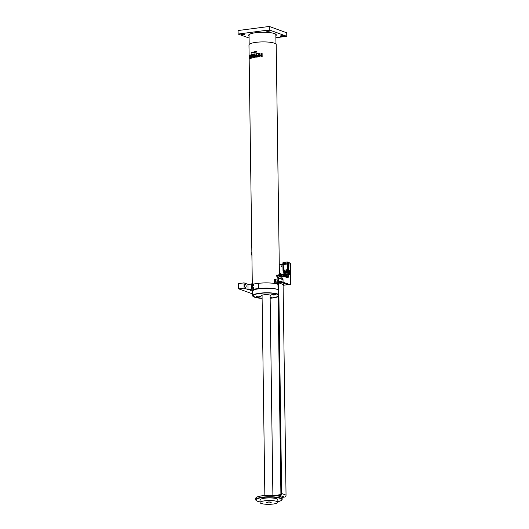 <?xml version="1.0" encoding="UTF-8"?>
<svg xmlns="http://www.w3.org/2000/svg" width="529" height="529" viewBox="0 0 529 529"><rect width="100%" height="100%" fill="white"/><g stroke="black" fill="none" stroke-linecap="round" stroke-linejoin="round"><path stroke-width="0.79" d="M279.405 273.949L276.198 44.595A13.622 2.876 179.2 0 0 274.465 43.219A13.622 2.876 179.2 0 0 255.924 42.36A13.622 2.876 179.2 0 0 248.967 44.972L252.3 283.894M277.97 284.318A13.622 2.876 179.2 0 0 277.831 284.265A13.622 2.876 179.2 0 0 275.073 283.57A14.296 3.022 -0.8 0 1 277.97 284.331M251.262 53.178A13.622 2.876 179.2 0 0 251.215 53.191L251.321 52.543A13.622 2.876 -0.8 0 1 251.368 52.53L251.493 53.098A13.622 2.876 179.2 0 0 251.44 53.118L251.262 53.178M252.181 52.9L252.174 52.285A13.622 2.876 -0.8 0 1 252.227 52.272L252.333 52.411A13.622 2.876 -0.8 0 1 252.366 52.404L252.472 52.206A13.622 2.876 -0.8 0 1 252.525 52.192L252.531 52.807A13.622 2.876 179.2 0 0 252.452 52.827L252.346 52.51L252.254 52.88A13.622 2.876 179.2 0 0 252.181 52.9M252.71 52.417L252.558 52.186A13.622 2.876 -0.8 0 1 252.624 52.166L252.763 52.378A13.622 2.876 -0.8 0 1 252.829 52.364L252.829 52.12A13.622 2.876 -0.8 0 1 252.882 52.106L252.895 52.721A13.622 2.876 179.2 0 0 252.783 52.748L252.816 52.437A13.622 2.876 179.2 0 0 252.783 52.444L252.776 52.675A13.622 2.876 -0.8 0 1 252.836 52.662L252.888 52.444M253.365 52.007L253.675 52.245L253.305 52.483A13.622 2.876 -0.8 0 1 253.312 52.483L253.365 52.239A13.622 2.876 -0.8 0 1 253.47 52.212L253.47 52.285A13.622 2.876 179.2 0 0 253.305 52.325L253.609 52.014M254.37 51.868L254.37 51.802A13.622 2.876 -0.8 0 1 254.561 51.769L254.561 51.835A13.622 2.876 179.2 0 0 254.502 51.842L254.509 52.331A13.622 2.876 -0.8 0 1 254.575 52.318L254.575 52.384A13.622 2.876 179.2 0 0 254.376 52.417L254.376 52.351A13.622 2.876 -0.8 0 1 254.442 52.345L254.436 51.855A13.622 2.876 179.2 0 0 254.37 51.868M256.215 52.14L256.208 51.525A13.622 2.876 -0.8 0 1 256.281 51.518L256.287 52.047L256.426 51.67A13.622 2.876 -0.8 0 1 256.472 51.663L256.611 51.478A13.622 2.876 -0.8 0 1 256.684 51.465L256.691 52.08A13.622 2.876 179.2 0 0 256.591 52.093L256.446 51.769L256.32 52.126A13.622 2.876 179.2 0 0 256.215 52.14M249.681 58.977L249.628 55.485A13.622 2.876 -0.8 0 1 249.781 55.373L250.396 58.071L250.356 55.056A13.622 2.876 -0.8 0 1 250.548 54.97L250.594 58.461A13.622 2.876 179.2 0 0 250.31 58.593L249.767 56.12L249.807 58.884A13.622 2.876 179.2 0 0 249.681 58.977M251.943 57.985L251.897 54.494A13.622 2.876 -0.8 0 1 252.227 54.401L253.338 57.152L253.298 54.137A13.622 2.876 -0.8 0 1 253.622 54.07L253.669 57.562A13.622 2.876 179.2 0 0 253.179 57.668L252.174 55.142L252.214 57.906A13.622 2.876 179.2 0 0 251.943 57.985M256.763 53.581A13.622 2.876 -0.8 0 1 258.846 53.383L258.893 56.874A13.622 2.876 179.2 0 0 256.81 57.072L256.803 56.663A13.622 2.876 -0.8 0 1 258.436 56.497L258.423 55.538A13.622 2.876 179.2 0 0 256.902 55.69L256.896 55.28A13.622 2.876 -0.8 0 1 258.416 55.128L258.397 53.832A13.622 2.876 179.2 0 0 256.77 53.991L256.856 53.621A13.404 2.83 -0.8 0 1 258.846 53.429M259.594 56.828L259.541 53.33A13.622 2.876 -0.8 0 1 260.003 53.303L260.03 55.016A13.622 2.876 -0.8 0 1 261.657 54.943L261.637 53.231A13.622 2.876 -0.8 0 1 262.106 53.217L262.159 56.715A13.622 2.876 179.2 0 0 261.683 56.729L261.663 55.36A13.622 2.876 179.2 0 0 260.037 55.426L260.056 56.795A13.622 2.876 179.2 0 0 259.594 56.828M254.224 57.456L254.171 53.965A13.622 2.876 -0.8 0 1 254.594 53.892L255.957 56.702L255.91 53.687A13.622 2.876 -0.8 0 1 256.3 53.641L256.347 57.132A13.622 2.876 179.2 0 0 255.758 57.211L254.528 54.632L254.568 57.396A13.622 2.876 179.2 0 0 254.224 57.456M250.825 55.214L250.819 54.857A13.622 2.876 -0.8 0 1 251.553 54.599L251.553 54.956A13.622 2.876 179.2 0 0 251.301 55.036L251.341 57.82A13.622 2.876 -0.8 0 1 251.592 57.734L251.599 58.091A13.622 2.876 179.2 0 0 250.872 58.349L250.865 57.992A13.622 2.876 -0.8 0 1 251.09 57.906L251.05 55.128A13.622 2.876 179.2 0 0 250.825 55.214M249.152 56.127L249.523 57.344L249.166 58.891A13.622 2.876 -0.8 0 1 249.166 58.884L249.166 57.456A13.622 2.876 -0.8 0 1 249.238 57.277L249.245 57.687A13.622 2.876 179.2 0 0 249.152 57.959L249.417 55.882M256.082 51.544A13.622 2.876 -0.8 0 1 256.155 51.531L255.976 52.166A13.622 2.876 179.2 0 0 255.891 52.179L255.699 51.597A13.622 2.876 -0.8 0 1 255.778 51.584L255.824 51.749A13.622 2.876 -0.8 0 1 256.036 51.723L256.148 51.564M255.428 52.239L255.527 51.617A13.622 2.876 -0.8 0 1 255.652 51.604L255.659 52.212A13.622 2.876 179.2 0 0 255.54 52.232L255.54 52.232M254.833 51.723A13.622 2.876 -0.8 0 1 255.157 51.677L255.163 52.285A13.622 2.876 179.2 0 0 254.846 52.338L254.846 52.265A13.622 2.876 -0.8 0 1 255.097 52.226L255.09 52.054A13.622 2.876 179.2 0 0 254.859 52.093L254.859 52.021A13.622 2.876 -0.8 0 1 255.09 51.987L255.09 51.756A13.622 2.876 179.2 0 0 254.839 51.796L254.958 51.763A13.404 2.83 -0.8 0 1 255.157 51.73M253.953 52.497L253.94 51.882A13.622 2.876 -0.8 0 1 254.013 51.868L254.237 52.358L254.231 51.829A13.622 2.876 -0.8 0 1 254.29 51.822L254.297 52.431A13.622 2.876 179.2 0 0 254.204 52.45L254.006 52.001L254.013 52.483A13.622 2.876 179.2 0 0 253.953 52.497M252.948 52.093A13.622 2.876 -0.8 0 1 253.226 52.027L253.232 52.642A13.622 2.876 179.2 0 0 252.955 52.702L252.955 52.629A13.622 2.876 -0.8 0 1 253.173 52.583L253.166 52.417A13.622 2.876 179.2 0 0 252.968 52.464L252.968 52.391A13.622 2.876 -0.8 0 1 253.166 52.345L253.166 52.113A13.622 2.876 179.2 0 0 252.948 52.166L253.1 52.12A13.404 2.83 -0.8 0 1 253.226 52.093M252.082 52.311A13.622 2.876 -0.8 0 1 252.135 52.298L252.016 52.946A13.622 2.876 179.2 0 0 251.949 52.96L251.817 52.391A13.622 2.876 -0.8 0 1 251.87 52.371L251.903 52.536A13.622 2.876 -0.8 0 1 252.049 52.49L252.135 52.318M251.526 53.092L251.52 52.477A13.622 2.876 -0.8 0 1 251.573 52.464L251.738 52.94L251.731 52.411A13.622 2.876 -0.8 0 1 251.778 52.397L251.784 53.012A13.622 2.876 179.2 0 0 251.718 53.032L251.566 52.589L251.573 53.079A13.622 2.876 179.2 0 0 251.526 53.092M284.271 274.425L284.41 274.359A0.913 0.78 110 0 1 285.574 275.179A0.913 0.78 110 0 1 284.027 275.424M285.356 275.014L285.501 274.749A0.86 0.734 -70 0 0 285.488 274.716L285.349 274.974A0.714 0.608 110 0 1 284.417 275.715M277.89 497.901L277.017 497.954L277.89 497.901M280.787 498.953L279.834 499.045L280.787 498.953M256.036 497.677A13.139 2.777 -0.8 0 1 256.082 497.637A13.139 2.777 -0.8 0 1 277.5 495.845A13.139 2.777 -0.8 0 1 280.37 496.546A13.139 2.777 -0.8 0 1 281.726 497.28A13.139 2.777 -0.8 0 1 281.772 497.32M281.884 497.432L284.503 497.088A1.785 1.527 -70 0 0 286.037 495.131L283.094 284.443M277.5 495.845L280.132 495.494A1.785 1.527 -70 0 0 281.666 493.544L278.73 282.995M277.95 283.055L280.892 493.65A0.893 0.76 110 0 1 280.125 494.622L275.292 495.547A9.74 2.056 -0.8 0 0 262.463 495.726M278.69 275.536L276.951 274.901L276.283 275.424L277.884 278.247L277.93 281.745M283.061 282.215L283.028 279.729A0.893 0.76 -70 0 0 282.922 279.305L281.461 276.74M278.71 281.64L278.664 278.142A0.893 0.76 -70 0 0 278.552 277.718L276.951 274.901M278.935 276.27L278.843 276.105A1.607 1.375 -70 0 1 280.641 273.731A1.607 1.375 -70 0 1 279.543 276.753A1.607 1.375 -70 0 1 278.935 276.27M268.844 500.54A8.933 1.891 179.2 0 0 260.037 502.55A8.933 1.891 179.2 0 0 268.997 504.316A8.933 1.891 179.2 0 0 277.91 502.299A8.933 1.891 179.2 0 0 268.844 500.54M268.944 501.955A2.235 0.469 -0.8 0 1 271.205 502.391A2.235 0.469 -0.8 0 1 268.977 502.9A2.235 0.469 -0.8 0 1 266.742 502.457A2.235 0.469 -0.8 0 1 268.944 501.955M277.91 502.299L277.87 499.68A8.933 1.891 179.2 0 0 268.805 497.921A8.933 1.891 179.2 0 0 260.003 499.931L260.037 502.55M263.687 495.58A9.833 2.076 -0.8 0 1 274.068 495.435M260.03 501.915A12.961 2.738 -0.8 0 1 257.636 501.294A12.961 2.738 -0.8 0 1 256.294 500.573L256.029 500.328A13.225 2.797 -0.8 0 1 255.705 499.726L255.686 498.331A13.225 2.797 -0.8 0 1 255.996 497.723A13.225 2.797 -0.8 0 1 266.966 495.409A13.225 2.797 -0.8 0 1 280.449 496.625A13.225 2.797 -0.8 0 1 281.818 497.359A13.225 2.797 -0.8 0 1 282.136 497.961L282.155 499.356A13.225 2.797 -0.8 0 1 281.851 499.965L281.593 500.222A12.961 2.738 -0.8 0 1 277.897 501.664M255.705 499.726A13.225 2.797 -0.8 0 1 265.571 496.883A13.225 2.797 -0.8 0 1 280.469 498.02A13.225 2.797 -0.8 0 1 282.155 499.356M256.294 500.573A12.961 2.738 -0.8 0 1 264.302 497.313A12.961 2.738 -0.8 0 1 280.238 498.318A12.961 2.738 -0.8 0 1 281.593 500.222M279.828 498.827L281.296 498.986L279.828 498.827M277.037 497.809L278.499 497.968L277.037 497.809M279.543 276.753L280.185 276.991A1.607 1.375 -70 0 0 281.289 273.962L280.641 273.731M278.71 275.411A1.554 1.329 -70 0 0 281.421 275.054A1.554 1.329 -70 0 0 278.71 275.411M278.895 275.384A1.342 1.144 110 0 1 280.82 274.141A1.342 1.144 110 0 1 279.947 276.548A1.342 1.144 110 0 1 278.895 275.384M238.639 288.834L238.566 283.597L244.021 282.876L247.949 284.304L248.028 289.548L244.094 288.113L238.639 288.834L252.657 293.932M278.042 289.575A14.296 3.022 179.2 0 0 258.41 288.609L252.849 289.218L252.644 286.976A1.415 0.674 82.5 0 0 252.822 287.591L253.55 287.624L253.576 289.251M248.028 289.548L252.67 289.151M253.98 289.436L253.642 289.892L250.21 290.342L253.761 290.09A13.404 2.83 179.2 0 0 252.617 291.261L252.683 295.804A13.404 2.83 179.2 0 0 262.1 298.369M253.98 289.627L258.846 288.768A13.404 2.83 -0.8 0 1 259.157 288.728A13.404 2.83 179.2 0 1 278.042 289.661M253.523 285.634L252.796 285.6L253.523 285.634L253.503 284.007L247.949 284.304M253.503 284.007L258.337 283.372A14.296 3.022 -0.8 0 1 275.073 283.57M252.644 286.976L252.631 286.09A1.415 0.674 82.5 0 1 252.776 285.634A1.415 0.674 82.5 0 1 252.796 285.6L252.769 283.974M252.849 289.218L252.822 287.591M273.506 294.521L274.491 294.422L273.5 294.336M272.481 294.263A1.607 0.337 179.2 0 0 272.309 294.508A1.607 0.337 179.2 0 0 273.678 294.752A1.607 0.337 179.2 0 0 275.45 294.461A1.607 0.337 179.2 0 0 275.265 294.223M251.758 245.066L251.625 244.458A2.056 0.979 -97.5 0 1 251.652 244.411L251.744 244.253M251.877 247.387L251.454 246.355A2.056 0.979 -97.5 0 1 251.625 244.458L251.652 244.411M251.791 247.393A2.056 0.979 -97.5 0 1 251.454 246.355L251.764 245.225M251.89 254.528L251.778 252.478M251.956 255.52L251.897 254.7M251.903 255.428A2.056 0.979 -97.5 0 1 251.506 253.543A2.056 0.979 -97.5 0 1 251.764 252.445A2.056 0.979 -97.5 0 1 251.824 252.34M262.073 296.101A4.51 0.952 -0.8 0 1 261.571 295.678A4.51 0.952 -0.8 0 1 264.936 294.706A4.51 0.952 -0.8 0 1 270.021 295.096A4.51 0.952 -0.8 0 1 270.597 295.552A4.51 0.952 -0.8 0 1 270.114 295.989M262.1 298.191A12.603 2.665 -0.8 0 1 255.097 297.06A12.603 2.665 -0.8 0 1 253.794 296.359A12.603 2.665 -0.8 0 1 262.827 293.086A12.603 2.665 -0.8 0 1 278.109 294.66M278.135 296.233A12.603 2.665 -0.8 0 1 270.14 298.078M270.127 297.272L271.787 297.351L270.134 297.47M260.843 293.707L262.172 293.853L260.843 293.707M257.239 296.26A2.142 0.456 -0.8 0 1 260.433 296.61A2.142 0.456 -0.8 0 1 259.336 297.02A2.142 0.456 -0.8 0 1 256.148 296.67A2.142 0.456 -0.8 0 1 257.239 296.26M272.832 294.203A2.142 0.456 -0.8 0 1 276.026 294.554A2.142 0.456 -0.8 0 1 274.928 294.97A2.142 0.456 -0.8 0 1 271.734 294.613A2.142 0.456 -0.8 0 1 272.832 294.203M253.609 295.023A12.782 2.698 179.2 0 0 253.305 295.618A12.782 2.698 179.2 0 0 253.616 296.194A12.782 2.698 179.2 0 0 253.708 296.28M238.123 34.054L238.07 30.556L269.254 26.45L286.725 32.805L286.778 36.303L269.301 29.941L238.123 34.054L249.08 38.042M249.053 35.926A13.853 2.929 -0.8 0 1 248.604 35.284M276.29 34.894A13.853 2.929 -0.8 0 1 275.86 35.555M273.883 33.373A13.404 2.83 -0.8 0 1 275.847 34.815L275.979 44.086M249.172 44.462L249.04 35.192A13.404 2.83 -0.8 0 1 250.964 33.691M244.391 34.094A1.607 0.337 -0.8 0 1 244.596 34.253A1.607 0.337 -0.8 0 1 243.393 34.603A1.607 0.337 -0.8 0 1 241.581 34.464A1.607 0.337 -0.8 0 1 241.376 34.299A1.607 0.337 -0.8 0 1 242.58 33.955A1.607 0.337 -0.8 0 1 244.391 34.094M283.313 35.893A1.607 0.337 -0.8 0 1 283.518 36.051A1.607 0.337 -0.8 0 1 282.321 36.402A1.607 0.337 -0.8 0 1 280.509 36.263A1.607 0.337 -0.8 0 1 280.304 36.098A1.607 0.337 -0.8 0 1 281.501 35.754A1.607 0.337 -0.8 0 1 283.313 35.893M269.334 30.808A1.607 0.337 -0.8 0 1 269.539 30.966A1.607 0.337 -0.8 0 1 268.342 31.31A1.607 0.337 -0.8 0 1 266.53 31.178A1.607 0.337 -0.8 0 1 266.325 31.013A1.607 0.337 -0.8 0 1 267.522 30.669A1.607 0.337 -0.8 0 1 269.334 30.808M249.053 36.104A13.853 2.929 -0.8 0 1 248.597 35.37A13.853 2.929 -0.8 0 1 262.41 32.249A13.853 2.929 -0.8 0 1 276.297 34.98A13.853 2.929 -0.8 0 1 275.86 35.727M269.254 26.45L269.301 29.941M275.887 37.738L286.778 36.303M270.14 298.164A12.987 2.744 179.2 0 0 272.435 297.92A12.987 2.744 179.2 0 0 278.135 296.471M278.109 294.415A12.987 2.744 179.2 0 0 259.739 293.304A12.987 2.744 179.2 0 0 253.199 295.453A12.987 2.744 179.2 0 0 262.1 298.277M278.102 294.197A13.404 2.83 179.2 0 0 259.534 293.231A13.404 2.83 179.2 0 0 252.683 295.804M270.147 298.257A13.404 2.83 179.2 0 0 272.64 297.999A13.404 2.83 179.2 0 0 278.142 296.69M255.381 51.749L255.533 52.159A13.622 2.876 -0.8 0 1 255.586 52.153L255.58 51.683A13.622 2.876 179.2 0 0 255.527 51.69L255.381 51.749M256.386 52.08L256.525 51.71M249.847 56.127L249.84 55.651M252.115 57.939L252.062 54.52A13.404 2.83 -0.8 0 1 252.247 54.467M253.298 54.137L253.338 57.152M256.902 57.066L256.803 56.663M256.902 56.702A13.404 2.83 -0.8 0 1 258.502 56.537L258.436 56.497M258.502 56.537L258.423 55.538M259.64 56.821L259.594 53.376A13.404 2.83 -0.8 0 1 260.003 53.35M261.657 54.943L261.676 54.99A13.404 2.83 -0.8 0 0 260.07 55.056L260.03 55.016M261.676 54.99L261.637 53.231M261.65 53.277A13.404 2.83 -0.8 0 1 262.106 53.264M254.356 57.436L254.31 53.998A13.404 2.83 -0.8 0 1 254.614 53.945M255.91 53.687L255.957 56.702M251.011 55.142L251.011 54.877A13.404 2.83 -0.8 0 1 251.553 54.679M255.996 52.219L255.811 51.63L255.996 52.219M252.121 52.986L251.983 52.411M286.143 277.328L285.918 276.912M286.275 277.388L288.1 277.143L286.182 277.355L285.713 276.859M285.733 277.097L286.546 277.084L285.951 276.932M288.021 274.3L288.365 276.892L288.583 274.505A3.577 0.754 179.2 0 0 288.365 274.406L288.285 274.379A3.577 0.754 179.2 0 0 288.021 274.3A3.577 0.754 179.2 0 0 287.571 274.273L287.419 274.26A3.577 0.754 179.2 0 0 286.949 274.253L286.202 274.181A1.342 1.144 -70 0 0 285.991 274.134L286.368 274.055M288.384 274.392L288.351 274.386A3.577 0.754 179.2 0 0 288.285 274.379L287.578 274.273A3.577 0.754 -0.8 0 0 287.419 274.26L286.513 274.3A3.577 0.754 179.2 0 1 286.949 274.253M288.351 274.406L288.384 276.898L288.351 274.406A3.577 0.754 -0.8 0 1 288.365 274.406M286.744 277.057L288.497 277.13M287.796 277.434L288.305 277.222M288.821 274.333L288.378 274.154M290.011 263.244L288.312 262.715L288.411 270.226L290.13 270.934L290.011 263.244M288.325 262.642L288.398 270.226L290.104 270.934M282.856 262.807L283.326 270.729L283.445 271.317L284.384 271.364L283.028 271.106L282.856 262.807L283.213 262.503M283.028 271.106A1203.045 855.717 -118.5 0 0 283.326 270.729L284.371 270.775L284.523 272.389L286.229 272.303L285.997 270.187L286.315 269.724L286.341 270.14M286.044 271.569L285.369 271.701M286.01 271.218L285.521 271.284L286.01 271.291M284.747 271.39L285.276 271.668M285.693 271.351L285.31 271.384M284.708 272.078L284.675 269.942L284.708 272.078L286.103 271.899L286.017 271.384M284.681 270.187L286.024 270.015M285.997 270.187L286.315 269.724M286.308 270.147L287.168 269.949L287.194 264.037L283.233 264.56L283.511 270.345L284.39 270.226M287.168 269.863L286.321 269.975M283.233 264.56L283.425 270.438L284.675 269.942M288.808 271.443L288.695 273.321L288.444 271.357A0.681 0.582 110 0 0 287.915 271.073L286.83 271.483L286.658 272.442L286.229 272.303L286.229 270.531L287.862 270.471L287.703 263.072L287.346 263.078L287.267 270.207L287.902 270.921L286.817 271.337L286.83 272.296L286.394 272.144M287.174 271.456L286.401 271.192L286.797 270.874L286.513 270.306M288.292 270.577L287.915 270.914L288.292 270.623L288.08 262.305L287.141 261.987L286.93 263.131L283.617 263.568M288.292 270.623L287.869 270.471L287.756 262.192L287.293 261.967L287.703 263.072M287.346 263.078L287.075 262.205M288.305 262.371A1.964 0.417 179.2 0 0 288.146 262.291A1.964 0.417 179.2 0 0 287.921 262.232M286.024 262.119A1.964 0.417 179.2 0 0 284.999 262.252M283.597 263.462L283.445 262.457L287.154 261.994M290.156 263.098L288.133 262.371M289.138 262.496L288.774 262.543L289.145 262.728M288.774 262.543L287.935 262.239M288.166 271.007L287.921 271.04A0.714 0.608 -70 0 1 288.444 271.284L290.335 271.886L290.209 263.125M290.236 264.692L290.282 271.417M283.365 262.483L283.703 263.554M283.405 262.477L283.65 263.515M283.299 262.701L283.313 263.429M286.242 271.357L286.229 270.531M284.119 271.225L284.086 270.623M285.739 274.015L287.102 273.837L286.658 272.442L284.734 272.495M285.27 273.843L285.204 272.633L286.83 272.296M287.472 270.788L286.797 270.874L287.234 271.013M285.124 271.681L285.561 271.628M287.135 272.666L287.148 273.85L289.958 274.346L288.503 274.267M287.981 271.82A0.628 0.536 110 0 1 288.259 271.906L288.054 271.384L287.445 271.754M289.231 271.595L289.211 273.42M289.085 271.522L288.933 273.367M289.958 274.346L290.361 274.035L288.609 273.394L288.57 271.337M288.212 273.711L288.609 273.394M290.361 274.035L290.328 271.972L289.37 271.628L289.389 273.453L289.33 271.608L289.356 273.447M288.669 271.377L288.788 273.341M284.384 271.549A0.681 0.582 110 0 0 283.967 271.946L283.835 272.336M283.848 273.288L283.855 274.009M284.496 272.23A0.628 0.536 -70 0 0 284.404 272.184L284.311 272.164A0.628 0.536 -70 0 0 284.086 273.387A0.628 0.536 -70 0 0 284.695 272.475M285.025 272.58L285.237 273.83M284.999 272.574A0.628 0.536 110 0 1 284.146 273.387M286.844 272.296L287.148 273.85M287.121 271.582L287.128 272.091M288.589 271.251L288.576 270.683M283.828 271.43L283.974 271.88A0.714 0.608 -70 0 1 284.384 271.516L284.007 271.437M288.041 276.793L287.591 276.799M287.187 276.766L287.597 276.766M287.227 276.74L288.034 275.695L286.949 274.458M285.091 276.607A1.342 1.144 -70 0 0 286.91 275.285A1.342 1.144 -70 0 0 286.202 274.181M285.799 275.047L285.878 274.948A1.342 1.144 -70 0 0 285.872 274.875L285.964 274.908A1.342 1.144 110 0 0 285.878 274.485L285.792 274.452A1.342 1.144 -70 0 0 285.164 273.804L285.792 274.035A1.342 1.144 110 0 1 286.42 274.683L286.334 274.65A1.342 1.144 110 0 1 286.414 275.073L286.42 274.683A1.038 0.886 110 0 1 285.799 276.449A0.992 0.846 110 0 0 285.832 276.442M285.495 274.716L284.337 275.695A0.714 0.608 -70 0 0 284.827 274.346A0.714 0.608 -70 0 0 284.185 274.531L283.908 275.464M284.602 274.65L284.179 274.935M284.926 274.921A0.509 0.436 -70 0 0 284.033 275.04A0.509 0.436 -70 0 0 284.926 274.921M283.855 275.616L284.959 275.999A0.913 0.78 110 0 1 284.523 275.966M285.151 274.26A0.913 0.78 110 0 1 285.475 274.472L284.728 274.115M285.64 274.769A0.913 0.78 110 0 1 285.653 274.835L285.323 275.821A0.913 0.78 110 0 1 285.283 275.854L284.999 275.979M284.867 274.022L284.099 274.491M283.961 275.14A0.714 0.608 -70 0 0 284.337 275.695L283.934 275.08A0.635 0.542 -70 0 0 285.065 274.921A0.635 0.542 -70 0 0 283.954 275.067L283.769 275.08M285.316 274.234L284.847 274.002M283.729 275.192A1.124 0.959 -70 0 0 285.686 274.935A1.124 0.959 -70 0 0 283.729 275.192M285.805 275.391A1.342 1.144 -70 0 1 283.623 275.682L283.537 275.252A1.342 1.144 -70 0 1 283.537 275.186L283.61 274.736A1.342 1.144 -70 0 1 285.164 273.804M285.885 275.073L285.964 274.981A1.342 1.144 110 0 1 285.891 275.424M285.878 274.485L285.872 274.875M285.792 274.452L285.799 274.802M279.577 275.298L279.92 274.895L279.603 275.305M280.41 275.146L279.973 275.669M279.96 274.723L279.96 274.723A0.496 0.423 -70 0 0 279.596 275.49A0.496 0.423 -70 0 0 280.344 275.391A0.496 0.423 -70 0 0 279.96 274.716L279.947 274.908M279.861 274.346A0.833 0.708 110 0 1 280.542 275.404A0.833 0.708 110 0 1 279.16 275.087A0.833 0.708 110 0 1 279.861 274.346M279.887 276.006A0.866 0.741 110 0 1 279.861 274.313A0.866 0.741 110 0 1 279.887 276.006M280.066 276.012A0.807 0.688 -70 0 0 280.568 274.63M283.65 274.617L282.096 274.921M281.937 274.948L281.95 276.178L283.808 276.204M281.99 274.617L283.822 274.306M281.897 274.458L283.379 274.306M281.884 276.257L283.405 276.436L281.765 276.429M283.868 276.072L283.405 276.257M284.291 276.343A1.342 1.144 -70 0 0 284.688 276.416L283.405 276.436M284.245 273.91L283.372 274.128M284.688 276.416L281.706 276.502M286.506 275.106A1.342 1.144 110 0 1 286.506 275.173L286.42 275.146A1.342 1.144 110 0 1 286.348 275.589L286.434 275.622A1.342 1.144 110 0 1 284.774 276.508L284.88 276.555M286.434 275.622L286.506 275.173M284.384 272.567L284.152 273.076M284.245 272.547L283.98 273.01L284.066 272.481M288.259 271.906A0.628 0.536 110 0 1 287.578 272.938M287.882 272.085L287.637 272.66M287.439 272.071L287.855 272.256L287.465 272.594L287.611 272.137M290.672 273.83L290.93 273.156L290.586 273.797L290.474 272.594L290.844 273.123M290.93 273.156L290.56 272.62M288.583 274.531L289.138 274.425M277.791 283.286L279.345 283.081L283.365 284.542L283.101 284.794M287.895 284.681L290.904 284.503L287.895 284.681L287.783 283.484L287.478 283.815L280.754 281.368L275.391 282.063L275.259 279.471L277.91 280.436M275.259 279.471L274.478 279.57L274.518 282.017A1.071 0.919 110 0 0 275.464 282.942L280.767 282.241L280.754 281.368M281.58 266.636A0.403 0.344 110 0 1 281.785 266.08M281.474 266.676A0.403 0.344 110 0 1 281.144 266.16A0.403 0.344 110 0 1 281.812 266.318A0.403 0.344 110 0 1 281.474 266.676M287.888 284.463A1.071 0.509 -97.5 0 1 287.617 284.708A1.071 0.509 -97.5 0 1 287.492 284.695L280.767 282.241M290.216 263.396L290.606 263.541L290.904 284.503M282.883 264.341L279.272 264.817M290.289 271.959L288.556 271.291M290.467 284.344L290.322 274.062M252.902 285.64L252.928 287.591M251.381 283.855L251.454 289.092M252.631 286.09L252.597 283.908M244.021 282.876L244.094 288.113M244.583 285.686A1.607 0.767 -97.5 0 1 245.158 284.377A1.607 0.767 -97.5 0 1 246.124 285.872A1.607 0.767 -97.5 0 1 245.575 287.564A1.607 0.767 -97.5 0 1 244.583 285.686M256.684 52.133L256.446 51.769M250.482 58.514L250.21 57.311M253.331 57.701L252.174 55.142M256.863 53.984L256.856 53.621M256.988 55.684L256.988 55.32A13.404 2.83 -0.8 0 1 258.483 55.168L258.397 53.832M261.696 56.729L261.663 55.36M255.871 57.244L254.528 54.632M251.057 58.276L251.05 58.011A13.404 2.83 -0.8 0 1 251.275 57.925L251.05 55.128M254.337 52.483L254.138 52.034M278.406 497.862L276.621 497.888M281.203 498.88L279.53 498.992M284.503 497.088L280.132 495.494M282.922 279.305L278.552 277.718M283.028 279.729L278.664 278.142M286.037 495.131L281.666 493.544M279.59 274.406A1.263 1.078 110 0 1 280.899 274.214M280.053 276.548A1.263 1.078 110 0 1 279.173 275.556M280.191 276.522A1.23 1.051 110 0 1 279.233 275.695M279.729 274.346A1.23 1.051 110 0 1 280.992 274.326M280.463 274.505A0.827 0.708 110 0 1 280.641 275.973A0.827 0.708 110 0 1 279.901 276.039M280.509 274.551A0.787 0.674 110 0 1 280.959 275.206A0.787 0.674 110 0 1 279.967 276.032M288.08 277.15L286.652 277.077L286.182 277.355L286.566 277.454M287.082 262.827L287.022 261.987M289.251 273.427L289.224 271.569L289.251 273.427M289.019 271.503L289.065 273.394M288.874 271.45L288.834 273.348L288.887 271.45M289.389 273.453L289.363 271.622L289.396 273.453M289.469 271.655L289.495 273.473M288.06 277.143L286.262 277.388M284.9 274.379A0.714 0.608 110 0 1 285.356 274.994L284.827 274.346L283.775 275.027M279.967 275.959A0.78 0.661 110 0 1 279.96 274.439A0.78 0.661 110 0 1 280.456 274.611M279.623 275.953A0.833 0.708 110 0 1 280.191 274.392M280.205 274.359A0.866 0.741 110 0 1 279.61 275.986M283.604 274.399L282.03 274.716M283.729 275.9L283.729 276.25M281.712 276.502L283.643 276.528M284.291 273.473L283.643 272.713L284.404 272.184A0.628 0.536 -70 0 0 284.291 272.157M284.549 272.402A0.555 0.476 110 0 1 284.066 273.301A0.555 0.476 110 0 1 284.027 272.25A0.555 0.476 110 0 1 284.516 272.362M287.168 272.713A0.628 0.536 -70 0 0 288.074 271.932A0.628 0.536 -70 0 0 287.168 272.713M287.181 272.653A0.555 0.476 110 0 1 287.988 271.966A0.555 0.476 110 0 1 287.181 272.653M275.649 282.043L275.292 281.917M277.963 283.848L275.464 282.942M287.492 284.695L283.108 285.27M287.214 283.723L287.882 283.789M258.337 283.372L258.41 288.609M262.06 295.235L264.85 495.369M270.101 295.122L272.891 495.256M286.136 277.011L285.283 276.7M285.515 276.402L285.852 276.436M279.577 275.979L280.423 275.801L280.707 275.106L280.172 274.346M284.853 276.508L283.67 276.535M288.146 271.846L287.307 271.846L287.723 273.024M277.963 283.947L275.087 282.903M287.617 284.708L283.108 285.303"/></g></svg>
